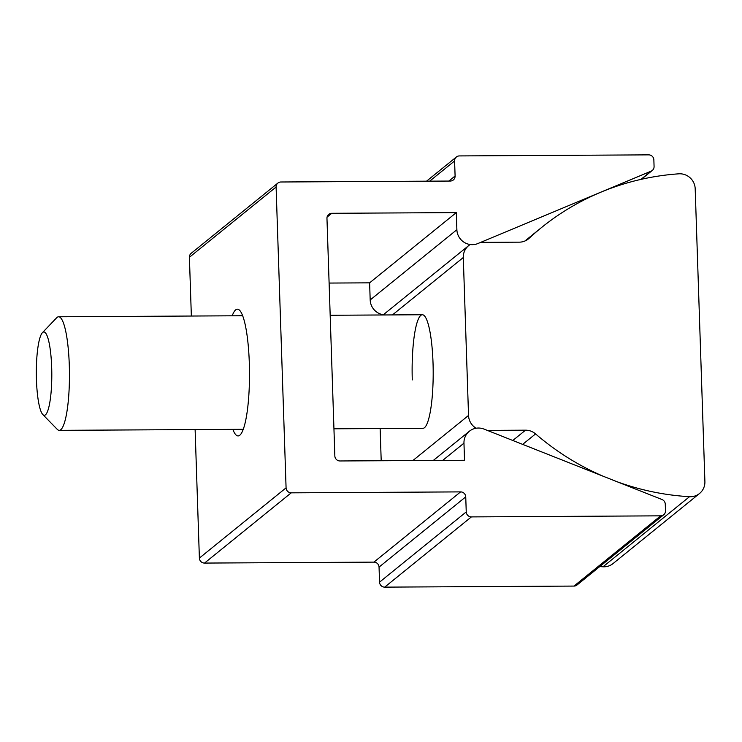 <?xml version="1.0" encoding="UTF-8"?>
<svg xmlns="http://www.w3.org/2000/svg" width="742" height="742" viewBox="0 0 742 742"><rect width="100%" height="100%" fill="white"/><g stroke="black" fill="none" stroke-linecap="round" stroke-linejoin="round"><path stroke-width="1.11" d="M232.84 429.368A63.367 11.761 -90.3 0 0 238.099 435.925A63.367 11.761 -90.3 0 0 249.321 363.181A63.367 11.761 -90.3 0 0 237.384 309.191A63.367 11.761 -90.3 0 0 232.2 315.814M456.311 212.602L456.877 229.714A15.211 14.784 51 0 0 477.885 243.543L651.114 171.161A5.073 4.925 51 0 0 654.073 166.496L653.86 159.845A5.073 4.925 51 0 0 648.712 154.865L459.419 155.922A5.073 4.925 51 0 0 454.596 160.958L455.096 176.002A5.073 4.925 -129 0 1 450.283 181.048L280.912 181.994A5.073 4.925 51 0 0 276.098 187.03L286.078 487.846A5.073 4.925 51 0 0 291.226 492.836L460.596 491.89A5.073 4.925 -129 0 1 465.744 496.871L466.245 511.915A5.073 4.925 51 0 0 471.393 516.905L660.686 515.838A5.073 4.925 51 0 0 665.5 510.802L665.277 504.152A5.073 4.925 51 0 0 662.012 499.524L484.044 429.099A15.211 14.784 51 0 0 463.963 443.159L464.529 460.272L339.994 460.967A5.073 4.925 -129 0 1 334.846 455.987L326.962 218.343A5.073 4.925 -129 0 1 331.776 213.297L456.311 212.602L369.618 282.841L370.184 299.953A15.211 14.784 51 0 0 383.336 314.747M277.888 183.07L191.195 253.3A5.073 4.925 51 0 0 189.405 257.27L191.353 316.036M195.118 429.581L199.385 558.086A5.073 4.925 51 0 0 204.532 563.076L373.903 562.13A5.073 4.925 -129 0 1 379.051 567.111L379.542 582.155A5.073 4.925 51 0 0 384.69 587.135L573.983 586.078A5.073 4.925 51 0 0 577.016 585.002L663.71 514.772M329.105 283.064L369.618 282.841M333.946 428.802L422.977 428.301A56.782 10.536 -90.3 0 0 433.031 363.126A56.782 10.536 -90.3 0 0 422.346 314.747A56.782 10.536 -90.3 0 0 412.283 379.932M617.056 481.734A257.001 249.794 51 0 0 689.513 496.695A15.211 14.784 51 0 0 704.9 481.595L695.189 188.746A15.211 14.784 51 0 0 678.8 173.823A257.001 249.794 51 0 0 541.317 227.711A257.001 249.794 51 0 0 529.092 238.312A15.211 14.784 -129 0 1 519.289 242.161L480.686 242.374M380.136 428.542L381.202 460.745M470.196 244.535A15.211 14.784 51 0 0 463.296 257.52L468.536 415.446A15.211 14.784 51 0 0 476.095 428.236M487.29 430.388L525.531 430.175A15.211 14.784 -129 0 1 535.576 433.912A257.001 249.794 51 0 0 603.413 476.336M599.759 566.582A257.001 249.794 51 0 0 603.005 566.786A15.211 14.784 51 0 0 613.022 563.586L699.53 493.495M50.808 395.189A41.673 7.735 89.7 0 1 42.841 414.574A41.673 7.735 89.7 0 1 37.332 352.098A41.673 7.735 89.7 0 1 42.377 332.731A41.673 7.735 89.7 0 1 50.28 349.797A41.673 7.735 89.7 0 1 50.808 395.189M42.377 332.731L56.615 317.817A56.782 10.536 89.7 0 1 58.599 316.778A56.782 10.536 89.7 0 1 67.939 345.633A56.782 10.536 89.7 0 1 68.088 402.915A56.782 10.536 89.7 0 1 59.23 430.341A56.782 10.536 89.7 0 1 57.236 429.33L42.841 414.574M463.963 443.159L442.686 460.402M286.078 487.846L199.385 558.086M276.098 187.03L189.405 257.27M331.776 213.297L327.074 217.109M456.877 229.714L370.184 299.953M651.114 171.161L640.949 179.397M454.596 160.958L429.664 181.159M455.096 176.002L448.864 181.048M291.226 492.836L204.532 563.076M460.596 491.89L373.903 562.13M465.744 496.871L379.051 567.111M466.245 511.915L379.542 582.155M471.393 516.905L384.69 587.135M660.686 515.838L573.983 586.078M468.536 415.446L412.849 460.569M463.296 257.52L392.453 314.914M529.092 238.312L527.599 239.518M525.531 430.175L512.805 440.479M535.576 433.912L522.656 444.384M689.513 496.695L603.005 566.786M469.334 431.26L433.3 460.448M652.283 170.456L641.376 179.295M456.386 156.998L426.539 181.178M541.317 227.711L524.891 241.02M468.666 245.621L383.067 314.97M59.23 430.341L243.283 429.312M58.599 316.778L242.643 315.749M330.181 315.267L422.346 314.747"/></g></svg>
